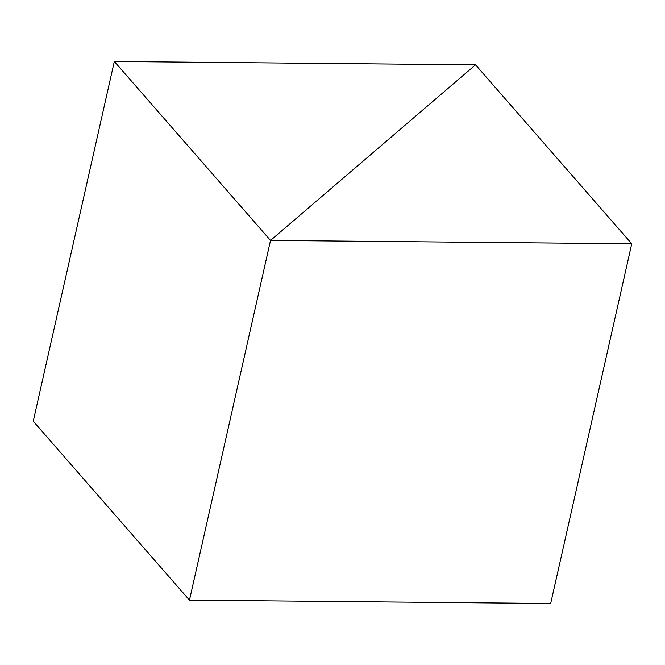 <?xml version="1.0" encoding="UTF-8"?>
<svg xmlns="http://www.w3.org/2000/svg" width="665" height="665" viewBox="0 0 665 665"><rect width="100%" height="100%" fill="white"/><g stroke="black" fill="none" stroke-linecap="round" stroke-linejoin="round"><path stroke-width="1" d="M631.75 243.781L475.542 64.821L270.53 240.431L114.322 61.471L33.25 421.219L189.458 600.179L270.53 240.431L631.75 243.781L550.678 603.529L189.458 600.179L270.53 240.431L475.542 64.821L114.322 61.471"/></g></svg>
